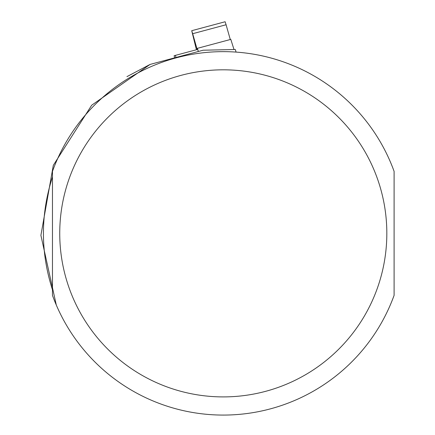 <?xml version="1.0" encoding="UTF-8"?>
<svg xmlns="http://www.w3.org/2000/svg" width="435" height="435" viewBox="0 0 435 435"><rect width="100%" height="100%" fill="white"/><g stroke="black" fill="none" stroke-linecap="round" stroke-linejoin="round"><path stroke-width="0.65" d="M191.721 30.7L225.134 21.75L226.086 24.752L192.678 33.707L191.721 30.7L196.424 49.748M230.284 39.52L226.086 24.752M198.387 51.482L197.387 48.334L230.8 39.384L233.976 49.411M197.387 48.334L197.659 49.416M197.18 49.547L192.678 33.707M236.091 52.091L235.286 49.492L203.112 50.215L150.086 64.423L126.933 76.647M150.086 64.423L91.687 105.216L53.309 165.322L40.901 235.346L56.294 305.027M52.466 289.808C40.422 252.175 40.422 214.542 52.466 176.909L52.466 289.808M394.099 295.36L394.099 171.363A181.721 181.721 0 0 0 52.466 171.363L52.466 295.36A181.721 181.721 0 0 0 394.099 295.36A181.721 181.721 0 0 1 52.466 295.36M174.68 57.833L174.114 55.729L175.37 55.392L176.034 57.469M175.37 55.392L197.691 49.411L198.349 51.493M52.466 171.363A181.721 181.721 0 0 1 394.099 171.363M386.829 233.361A163.549 163.549 0 0 1 141.511 374.997A163.549 163.549 0 0 1 141.511 91.725A163.549 163.549 0 0 1 386.829 233.361"/></g></svg>
